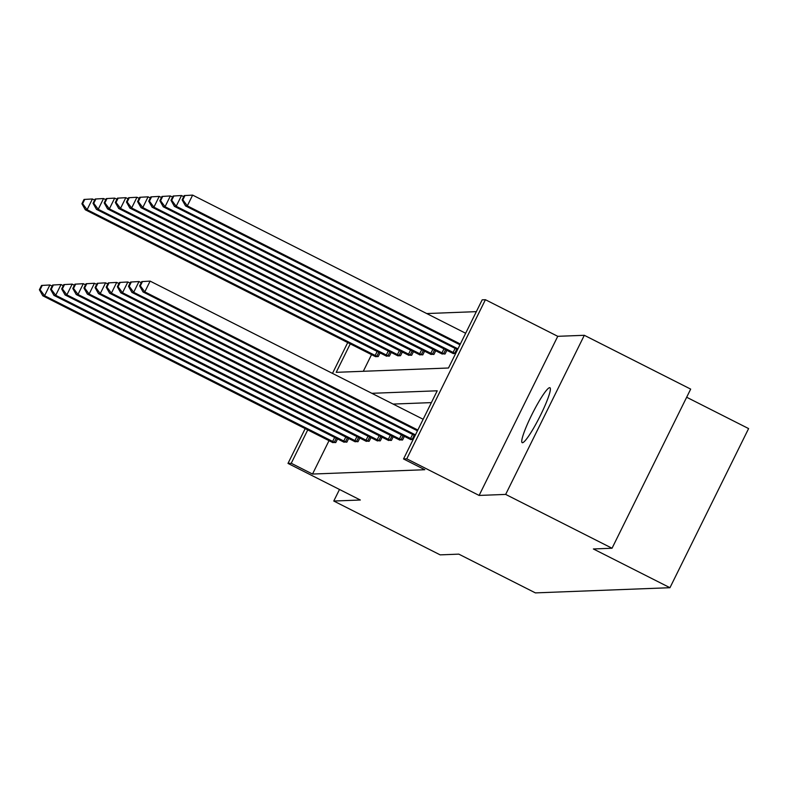 <?xml version="1.0" encoding="UTF-8"?>
<svg xmlns="http://www.w3.org/2000/svg" width="788" height="788" viewBox="0 0 788 788"><rect width="100%" height="100%" fill="white"/><g stroke="black" fill="none" stroke-linecap="round" stroke-linejoin="round"><path stroke-width="1.18" d="M522.464 442.718A30.781 4.009 116.8 0 1 522.168 442.659A30.781 4.009 116.8 0 1 531.989 414.38A30.781 4.009 116.8 0 1 549.669 387.676A30.781 4.009 116.8 0 1 549.965 387.735A30.781 4.009 116.8 0 1 540.135 416.015A30.781 4.009 116.8 0 1 522.464 442.718M339.49 489.466L333.777 501.03L360.333 500.016L287.994 463.413L305.212 428.583M612.04 548.241L505.669 494.411L584.312 335.294L690.682 389.114L612.04 548.241L593.374 548.96L669.958 587.71L535.397 592.891L458.813 554.141L440.147 554.86L333.777 501.03M476.336 311.644L426.722 313.555M350.266 343.854L336.2 372.33L448.48 368.006L482.177 299.844L485.418 299.716L406.775 458.833L403.535 458.961L437.222 390.799L371.857 393.31M584.312 335.294L557.756 336.318L485.418 299.716M686.663 397.25L748.6 428.583L669.958 587.71M399.171 439.763L402.56 439.999L404.382 436.316M376.9 440.63L380.289 440.856L382.111 437.173M354.63 441.487L358.018 441.713L359.84 438.029M332.359 442.344L335.747 442.57L337.569 438.886M431.381 402.609L393.123 404.077M329.039 440.63L312.521 474.051L424.801 469.727L403.535 458.961M343.489 441.91L346.878 442.137L348.7 438.453M365.76 441.053L369.148 441.28L370.971 437.596M388.041 440.196L391.419 440.423L393.242 436.739M410.312 439.34L413.099 439.596M312.521 474.051L291.245 463.285L287.994 463.413M557.756 336.318L479.114 495.435L505.669 494.411M479.114 495.435L406.775 458.833M332.487 373.394L347.725 342.563M307.763 429.864L291.245 463.285M371.542 354.62L363.307 371.286M455.612 353.576L452.814 353.329M446.894 350.305L445.072 353.989L441.684 353.753M435.754 350.729L433.932 354.413L430.543 354.186M424.614 351.162L422.801 354.846L419.413 354.61M413.483 351.586L411.661 355.27L408.273 355.043M402.343 352.019L400.531 355.703L397.753 355.812M391.212 352.443L389.39 356.127L386.002 355.9M380.072 352.876L378.25 356.56L375.482 356.668M41.528 285.453L39.4 289.757L40.109 289.728L42.237 285.423L41.528 285.453L49.9 284.98L44.591 295.727L334.949 442.6M40.109 289.728L44.591 295.727L42.798 295.796L332.969 442.679M42.237 285.423L49.9 284.98L52.126 286.103M39.4 289.757L42.798 295.796M84.03 199.443L81.913 203.747L82.622 203.718L84.749 199.413L84.03 199.443L92.413 198.97L87.094 209.716L85.311 209.785L374.901 356.343M94.639 200.093L92.413 198.97L84.749 199.413M377.452 356.59L87.094 209.716L82.622 203.718M85.311 209.785L81.913 203.747M52.658 285.029L50.54 289.324L51.25 289.294L53.377 285L52.658 285.029L61.04 284.547L55.721 295.303L346.08 442.176M51.25 289.294L55.721 295.303L53.939 295.372L344.11 442.245M53.377 285L61.04 284.547L63.267 285.68M50.54 289.324L53.939 295.372M63.798 284.596L61.671 288.901L62.39 288.871L64.508 284.566L63.798 284.596L72.171 284.123L66.862 294.87L357.22 441.743M62.39 288.871L66.862 294.87L65.069 294.939L355.25 441.822M64.508 284.566L72.171 284.123L74.397 285.246M61.671 288.901L65.069 294.939M95.171 199.009L93.043 203.314L93.762 203.284L95.88 198.99L95.171 199.009L103.543 198.537L98.234 209.293L96.451 209.362L386.622 356.235M105.769 199.669L103.543 198.537L95.88 198.99M388.592 356.156L98.234 209.293L93.762 203.284M96.451 209.362L93.043 203.314M106.311 198.586L104.183 202.89L104.893 202.861L107.02 198.556L106.311 198.586L114.684 198.113L109.365 208.859L107.582 208.928L397.172 355.486M116.91 199.236L114.684 198.113L107.02 198.556M399.723 355.733L109.365 208.859L104.893 202.861M107.582 208.928L104.183 202.89M74.929 284.173L72.811 288.467L73.52 288.438L75.648 284.143L74.929 284.173L83.311 283.69L77.992 294.446L368.351 441.319M73.52 288.438L77.992 294.446L76.209 294.515L366.381 441.388M75.648 284.143L83.311 283.69L85.537 284.823M72.811 288.467L76.209 294.515M117.442 198.152L115.314 202.457L116.033 202.427L118.161 198.133L117.442 198.152L125.814 197.68L120.505 208.436L118.722 208.505L408.893 355.378M128.04 198.812L125.814 197.68L118.161 198.133M410.863 355.299L120.505 208.436L116.033 202.427M118.722 208.505L115.314 202.457M86.069 283.739L83.942 288.044L84.661 288.014L86.778 283.71L86.069 283.739L94.442 283.266L89.133 294.013L379.491 440.886M84.661 288.014L89.133 294.013L87.35 294.082L377.521 440.965M86.778 283.71L94.442 283.266L96.668 284.389M83.942 288.044L87.35 294.082M128.582 197.729L126.454 202.023L127.163 202.004L129.291 197.699L128.582 197.729L136.954 197.256L131.635 208.002L129.853 208.071L420.024 354.955M139.181 198.379L136.954 197.256L129.291 197.699M422.004 354.876L131.635 208.002L127.163 202.004M129.853 208.071L126.454 202.023M97.2 283.306L95.082 287.61L95.791 287.581L97.919 283.286L97.2 283.306L105.582 282.833L100.263 293.589L390.621 440.453M95.791 287.581L100.263 293.589L98.48 293.658L388.651 440.531M97.919 283.286L105.582 282.833L107.808 283.966M95.082 287.61L98.48 293.658M139.712 197.296L137.585 201.6L138.304 201.57L140.431 197.266L139.712 197.296L148.085 196.823L142.776 207.579L140.993 207.648L431.164 354.521M150.311 197.946L148.085 196.823L140.431 197.266M433.134 354.442L142.776 207.579L138.304 201.57M140.993 207.648L137.585 201.6M108.34 282.882L106.213 287.187L106.932 287.157L109.049 282.853L108.34 282.882L116.713 282.409L111.403 293.156L401.762 440.029M106.932 287.157L111.403 293.156L109.621 293.225L399.792 440.108M109.049 282.853L116.713 282.409L118.939 283.532M106.213 287.187L109.621 293.225M150.853 196.872L148.725 201.167L149.434 201.147L151.562 196.842L150.853 196.872L159.225 196.399L153.906 207.145L152.123 207.214L442.295 354.088M161.451 197.522L159.225 196.399L151.562 196.842M444.274 354.019L153.906 207.145L149.434 201.147M152.123 207.214L148.725 201.167M119.48 282.449L117.353 286.753L118.062 286.724L120.19 282.429L119.48 282.449L127.853 281.976L122.534 292.732L412.892 439.596M118.062 286.724L122.534 292.732L120.751 292.801L410.922 439.674M120.19 282.429L127.853 281.976L130.079 283.109M117.353 286.753L120.751 292.801M161.983 196.439L159.856 200.743L160.575 200.713L162.702 196.409L161.983 196.439L170.356 195.966L165.047 206.722L163.264 206.791L453.435 353.664M172.592 197.089L170.356 195.966L162.702 196.409M455.405 353.585L165.047 206.722L160.575 200.713M163.264 206.791L159.856 200.743M130.611 282.025L128.483 286.32L129.202 286.3L131.33 281.996L130.611 282.025L138.983 281.552L133.674 292.299L415.434 434.868M129.202 286.3L133.674 292.299L131.892 292.368L415.049 435.646M131.33 281.996L138.983 281.552L141.21 282.675M128.483 286.32L131.892 292.368M173.124 196.015L170.996 200.31L171.705 200.28L173.833 195.985L173.124 196.015L181.496 195.532L176.187 206.289L174.394 206.357L457.562 349.636M183.722 196.665L181.496 195.532L173.833 195.985M457.946 348.857L176.187 206.289L171.705 200.28M174.394 206.357L170.996 200.31M141.751 281.592L139.624 285.896L140.333 285.867L142.461 281.572L141.751 281.592L150.124 281.119L144.805 291.875L417.837 430.021M140.333 285.867L144.805 291.875L143.022 291.944L417.453 430.8M142.461 281.572L150.124 281.119L423.146 419.265M139.624 285.896L143.022 291.944M184.254 195.582L182.136 199.886L182.846 199.857L184.973 195.552L184.254 195.582L192.636 195.109L187.317 205.855L185.535 205.924L459.956 344.789M465.659 333.255L192.636 195.109L184.973 195.552M460.34 344.011L187.317 205.855L182.846 199.857M185.535 205.924L182.136 199.886M332.644 441.487L334.654 437.409M334.279 442.285L336.279 438.236M378.792 352.226L376.792 356.274M377.166 351.399L375.147 355.477M343.775 441.053L345.784 436.985M345.42 441.861L347.419 437.803M354.915 440.63L356.925 436.552M356.55 441.428L358.55 437.379M389.932 351.793L387.923 355.851M388.297 350.975L386.287 355.043M401.062 351.369L399.063 355.418M399.437 350.542L397.418 354.62M366.046 440.196L368.065 436.128M367.691 441.004L369.69 436.946M412.203 350.936L410.193 354.984M410.568 350.118L408.558 354.186M377.186 439.773L379.195 435.695M378.821 440.571L380.821 436.522M423.333 350.512L421.334 354.561M421.708 349.685L419.689 353.763M388.317 439.34L390.336 435.271M389.961 440.147L391.961 436.089M434.474 350.079L432.464 354.127M432.839 349.251L430.829 353.329M399.457 438.916L401.466 434.838M401.092 439.714L403.101 435.666M445.604 349.655L443.605 353.704M443.979 348.828L441.96 352.896M410.587 438.483L412.607 434.415M412.232 439.28L414.232 435.232M456.744 349.222L454.745 353.27M455.109 348.394L453.1 352.472"/></g></svg>

